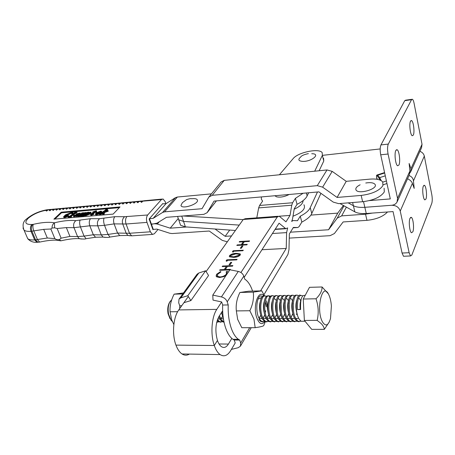 <?xml version="1.0" encoding="UTF-8"?>
<svg xmlns="http://www.w3.org/2000/svg" width="455" height="455" viewBox="0 0 455 455"><rect width="100%" height="100%" fill="white"/><g stroke="black" fill="none" stroke-linecap="round" stroke-linejoin="round"><path stroke-width="0.68" d="M63.262 209.539L62.733 209.317L63.262 209.539L64.331 208.526L67.323 207.855M59.906 209.846L59.377 209.624L59.906 209.846L60.981 208.834L63.956 208.168M66.635 209.232L66.1 209.004L66.635 209.232L67.704 208.214L70.707 207.543M70.025 208.925L69.49 208.697L70.025 208.925L71.088 207.901L74.108 207.224M53.246 210.46L52.723 210.233L53.246 210.46L54.327 209.448L57.273 208.782M56.568 210.153L56.045 209.926L56.568 210.153L57.648 209.141L60.606 208.475M49.942 210.762L49.419 210.534L49.942 210.762L51.028 209.755L53.957 209.09M46.655 211.063L46.137 210.836L46.655 211.063L47.741 210.056L50.659 209.397M80.296 207.981L79.756 207.753L80.296 207.981L81.354 206.957L84.414 206.274M83.76 207.662L83.214 207.44L83.76 207.662L84.806 206.633L87.889 205.95M76.855 208.293L76.315 208.071L76.855 208.293L77.913 207.27L80.962 206.593M73.431 208.612L72.891 208.384L73.431 208.612L74.489 207.588L77.526 206.911M104.9 205.728L104.337 205.501L104.9 205.728L105.93 204.687L109.103 203.988M101.328 206.052L100.771 205.831L101.328 206.052L102.364 205.017L105.52 204.318M108.489 205.398L107.926 205.177L108.489 205.398L109.513 204.358L112.703 203.652M112.095 205.069L111.532 204.847L112.095 205.069L113.113 204.022L116.321 203.317M94.248 206.701L93.69 206.479L94.248 206.701L95.283 205.666L98.411 204.977M97.779 206.382L97.222 206.155L97.779 206.382L98.815 205.341L101.954 204.648M90.733 207.025L90.181 206.798L90.733 207.025L91.773 205.99L94.885 205.302M87.235 207.344L86.689 207.122L87.235 207.344L88.281 206.314L91.375 205.626M123.038 204.067L122.458 203.846L123.038 204.067L124.039 203.015L127.298 202.299M126.723 203.726L126.143 203.504L126.723 203.726L127.724 202.674L130.994 201.957M119.369 204.403L118.795 204.176L119.369 204.403L120.382 203.351L123.618 202.64M115.724 204.739L115.155 204.511L115.724 204.739L116.736 203.686L119.961 202.981M134.151 203.049L133.565 202.828L134.151 203.049L135.141 201.992L138.451 201.269M130.426 203.391L129.846 203.169L130.426 203.391L131.421 202.333L134.714 201.616M137.899 202.702L137.308 202.481L137.899 202.702L138.883 201.645L142.21 200.922M141.664 202.361L141.073 202.139L141.664 202.361L142.643 201.298L144.315 200.723L162.048 199.085M108.034 210.546L104.519 211.763L103.985 213.463L102.238 213.617L103.126 213.241L103.734 212.064L102.062 212.673L101.05 213.713L99.235 213.873L100.43 213.423L105.913 209.721L105.617 209.567L105.89 209.38L107.374 209.084L102.472 212.4L106.197 210.705L108.034 210.546L108.279 211.188L104.764 212.411L104.303 213.378M104.263 213.276L104.235 214.112L102.483 214.26L102.238 213.617M103.262 212.968L101.471 213.89M101.328 213.526L101.3 214.362L99.486 214.515L99.235 213.873M107.374 209.084L107.619 209.727L105.19 211.37M101.584 211.438L101.755 211.888L100.703 213.099L99.264 213.224M98.962 213.253L97.296 213.395L96.488 213.998M99.275 213.969L96.488 214.828L95.482 214.515M86.24 212.53L86.467 213.111L86.097 213.554M82.395 215.977L81.496 216.057L81.246 215.42L85.472 212.809M85.403 212.639L80.916 215.124L81.286 215.909L81.007 216.097L79.636 216.216L79.386 215.579L83.612 212.974M83.544 212.804L79.056 215.289L79.426 216.068L79.147 216.256L77.782 216.375L77.526 215.738L81.69 213.202M76.321 216.267L73.568 216.529M78.8 213.884L77.998 214.077M80.137 213.185L80.347 213.713L79.926 214.271L78.351 215.317M77.703 216.182L76.366 216.387M119.329 207.651L61.476 212.815L54.907 219.054M68.432 215.471L64.474 216.916L63.569 216.813L65.44 214.879L71.526 212.377L73.039 212.246L71.697 213.321L71.372 213.395L71.776 212.639L71.151 212.57L66.203 214.811L64.212 216.66L68.313 215.408L68.688 216.097L64.729 217.541L63.74 217.228M73.039 212.246L73.289 212.872L71.947 213.947L71.372 213.395M71.577 213.185L66.453 215.437L64.724 216.734M75.302 212.257L74.626 212.155L76.827 211.802L77.077 212.434L71.503 216.114M76.827 211.802L70.457 216.006L71.498 216.097L71.469 216.91L68.193 217.194L67.943 216.563L69.877 216.057L75.388 212.422M83.669 215.915L81.519 216.261L82.742 215.789L87.377 212.36L88.742 212.132L87.855 212.724L90.852 212.161L89.777 213.389L85.483 215.107L84.664 214.851L83.18 215.915L83.669 215.915L83.856 216.597M90.92 212.337L91.097 212.798L90.022 214.026L85.733 215.75L84.909 215.494L83.794 216.233M96.477 211.558L94.612 211.882L91.142 214.39L93.65 213.691L91.068 214.629L90.534 214.578L91.284 213.765L94.014 211.933L93.002 211.865L96.363 210.71L94.885 211.7L96.477 211.558L96.727 212.201L94.856 212.525L92.285 214.248M93.65 213.691L93.901 214.333L91.319 215.272L90.744 215.118M96.363 210.71L96.608 211.347L96.267 211.575M158.004 229.468L154.347 233.762L152.47 234.416L150.36 231.805L146.993 222.393L126.075 224.002L114.114 223.883L117.566 233.045L126.16 233.205L122.725 223.968C121.9 220.988 122.526 218.565 124.607 216.699L147.67 214.987C146.334 216.887 146.112 219.356 146.993 222.393M61.226 212.195L53.9 219.139L113.153 214.106L120.029 206.917L61.226 212.195L61.476 212.815M165.893 203.595L165.239 201.701L163.066 198.989L161.434 199.563L147.67 214.987M211.461 193.864L177.387 197.032L175.425 197.68L166.109 203.578L162.486 203.897L162.776 203.578L149.143 219.009L152.96 229.735L153.261 229.388L156.935 229.121L169.778 233.25L172.07 233.551L209.266 231.026L222.239 240.376L227.329 241.81M26.652 236.208L27.715 238.687C29.074 239.717 31.389 240.126 34.654 239.916L47.32 238.022L54.833 238.602L56.898 239.774L59.434 239.597L61.112 238.164L69.922 236.424L77.56 236.566L74 227.671L66.356 227.597L57.159 228.524L54.594 227.824L52.052 228.023L50.869 229.013L43.703 229.354L30.997 231.322C27.721 231.555 25.412 231.168 24.058 230.173L23 228.006M124.607 216.699L114.836 216.671C113.454 218.519 113.215 220.925 114.114 223.883L104.531 225.316L97.774 225.834L89.811 225.771L93.326 234.763L101.277 234.894L97.774 225.834C96.926 222.91 97.535 220.533 99.605 218.696L114.836 216.671C113.449 218.519 113.204 220.925 114.108 223.883L117.561 233.045L119.75 235.582L117.561 233.045L108.011 234.422L104.531 225.316C103.541 222.387 103.359 220.061 103.99 218.332M60.566 240.769L57.489 240.291L56.898 239.774M52.052 228.023C51.978 225.76 52.774 224.019 54.452 222.802L54.594 227.824M99.605 218.696L90.568 218.684C89.146 220.504 88.896 222.87 89.811 225.771L74 227.671C73.136 224.804 73.744 222.461 75.82 220.652L90.568 218.684C89.14 220.51 88.89 222.87 89.806 225.771L93.321 234.763L95.556 237.248L93.321 234.763L84.061 236.105L80.518 227.17C79.517 224.292 79.363 222.006 80.052 220.305M59.434 239.597L60.805 240.843L61.266 240.729M64.474 216.916L64.729 217.541M66.203 214.811L66.453 215.437M71.151 212.57L71.401 213.196M71.697 213.321L71.947 213.947M74.347 212.337L74.592 212.951M71.498 216.097L71.469 216.91M71.219 216.279L67.943 216.563M76.241 215.579L74.108 216.085L73.363 216.017L73.704 215.471L78.658 213.975L79.523 213.23L76.429 213.839L80.097 213.082L76.77 215.619L78.26 215.084L76.485 215.829L76.241 215.579M74.489 215.34L74.074 215.858L74.461 215.892L76.52 215.397L78.379 214.163L74.489 215.34L74.694 215.869M74.108 216.085L74.358 216.716M76.485 215.829L76.736 216.461M78.26 215.084L78.385 215.391M79.676 213.64L79.926 214.271M76.389 214.066L76.508 214.362M77.168 213.736L77.35 214.191M78.965 213.202L79.147 213.651M76.963 215.101L75.007 215.812M81.616 213.025L83.117 212.792M79.176 215.437L79.147 216.256M78.897 215.619L77.526 215.738M81.906 213.395L82.133 213.975M81.035 215.278L81.007 216.097M80.757 215.46L79.386 215.579M83.805 213.207L84.033 213.787M83.055 212.633L82.378 213.082L86.217 212.474L82.776 214.965L82.799 215.755M82.622 215.3L81.246 215.42M82.901 215.113L83.077 215.568M85.716 213.008L85.967 213.64M87.445 212.997L85.187 214.504L85.113 214.874L85.625 214.936L89.106 213.435L90.238 212.303L87.445 212.997L87.696 213.628L85.767 214.919M85.483 215.107L85.733 215.75M89.777 213.389L90.022 214.026M81.519 216.261L81.724 216.779M83.39 216.102L83.595 216.62M85.187 214.504L85.358 214.942M89.783 212.252L89.988 212.775M89.823 212.917L87.696 213.628M94.612 211.882L94.856 212.525M91.671 213.856L91.87 214.373M96.204 211.746L96.449 212.383M92.723 212.047L92.956 212.644M91.068 214.629L91.319 215.272M100.458 212.457L97.046 212.752L95.971 213.907L99.258 213.207L96.238 214.186L95.311 214.077L96.301 212.843L100.68 211.137L101.51 211.239L100.458 212.457L100.703 213.099M97.325 212.565L100.032 212.331L100.913 211.376L97.325 212.565M97.046 212.752L97.296 213.395M96.238 214.186L96.488 214.828M99.258 213.207L99.457 213.725M100.424 211.319L100.646 211.893M100.538 211.979L99.031 212.417M106.544 210.961L106.788 211.609M104.519 211.763L104.764 212.411M107.516 210.75L107.761 211.399M107.755 210.728L108 211.376M101.05 213.713L101.3 214.362M102.062 212.673L102.312 213.321M103.985 213.463L104.235 214.112M294.163 209.243C300.09 206.428 303.07 203.55 303.093 200.604C303.07 203.55 300.09 206.428 294.163 209.243M292.986 216.227C302.313 212.422 305.953 208.589 303.912 204.727M177.575 216.432L178.724 219.822L177.911 217.433L178.724 219.822L183.553 221.414L239.245 225.1L183.553 221.414L185.395 226.88L235.411 230.475M179.748 222.836L180.567 225.253L185.395 226.88M317.476 191.993L309.804 208.589C308.115 211.291 304.93 213.827 300.254 216.205L301.841 222.074C306.499 219.697 309.667 217.149 311.345 214.43L320.911 193.318M308.672 192.766L306.693 196.793C304.975 199.455 301.762 201.969 297.047 204.34L295.426 198.352L303.081 193.261M293.117 227.819L297.854 227.506L293.35 227.443L289.352 233.95L288.988 249.67L287.93 254.447L263.963 294.692M231.39 349.394L238.181 347.711L240.428 346.164L240.678 343.019L239.711 340.056L238.431 339.328C235.451 337.24 232.983 333.31 231.032 327.543C228.848 320.724 227.91 313.188 228.222 304.941L222.677 305.032C222.358 313.25 223.297 320.758 225.492 327.554C227.46 333.305 229.94 337.218 232.949 339.299L234.24 340.022L235.212 342.973L230.622 350.68C227.472 355.719 223.968 357.021 220.101 354.582C217.757 352.887 215.824 349.861 214.299 345.504C210.312 334.471 211.581 316.896 216.796 309.372L221.659 301.949L213.02 300.112L212.775 295.107L229.889 269.781L238.283 271.43C241.036 272.118 242.879 273.694 243.812 276.145L244.756 279.165C247.952 281.173 250.563 285.154 252.582 291.103M241.36 248.225L240.32 248.282L241.838 246.064L242.873 246.007L241.36 248.225M240.234 255.096C238.528 256.631 236.281 257.382 233.495 257.359L229.519 256.83L229.502 255.642C231.203 254.106 233.455 253.338 236.247 253.333L240.206 253.901L240.234 255.096M230.128 264.719L229.064 264.764L230.668 262.421L231.726 262.37L230.128 264.719M226.112 275.372L223.928 276.583L219.629 277.527L216.563 276.811L216.557 274.325L220.612 271.504L220.897 271.971L217.598 274.32L217.609 276.378L220.095 276.953C223.013 276.668 225.134 275.662 226.459 273.938L226.237 271.76L227.199 271.243L228.04 272.517M206.115 271.555L243.249 219.486L277.311 216.961L240.928 272.517M189.388 354.087C186.954 355.571 184.502 355.531 182.034 353.967C179.571 352.307 177.547 349.36 175.954 345.117C171.814 334.368 173.23 317.26 178.764 309.918L188.319 296.512M229.82 269.889L219.6 270.304L219.981 269.752L224.224 269.576L226.397 266.408L222.171 266.59L222.552 266.038L232.892 265.589L232.516 266.141L227.46 266.363L225.293 269.531L230.367 269.32L230.037 269.809M226.886 261.244L226.084 260.937L226.852 259.828L237.112 259.339L236.748 259.879L227.523 260.317L226.886 261.244M233.193 252.115L232.391 251.825L233.136 250.75L243.288 250.204L242.93 250.728L233.813 251.217L233.193 252.115M246.9 244.858L236.822 245.433L237.174 244.921L241.292 244.682L243.288 241.77L239.188 242.014L239.535 241.508L249.567 240.911L249.226 241.417L244.318 241.707L242.322 244.625L247.247 244.341L246.9 244.858M297.047 204.34L294.237 208.771L292.537 218.929L291.695 221.448L292.98 220.556L297.49 220.698L300.254 216.205M323.579 158.243L323.767 161.019L319.143 170.744M272.426 233.512L286.604 232.607L287.662 227.91L285.82 228.717L279.074 223.195L244.181 277.334M222.649 310.748L219.1 316.259C215.494 323.181 214.942 331.251 217.444 340.459L214.299 345.504L175.954 345.117L214.299 345.504L217.444 340.459C218.485 343.44 219.805 345.51 221.414 346.659C223.974 348.251 226.306 347.392 228.416 344.071L231.828 338.429M277.311 216.961L279.194 216.182L285.967 221.83L290.028 215.414L291.757 205.216L292.599 202.748L295.426 198.352M277.959 216.273L245.251 218.707L243.249 219.486M279.268 216.216L290.028 215.414M261.415 196.924L261.324 199.062L262.598 201.15L259.566 205.472L258.662 207.895L256.779 217.848M314.701 171.194L322.362 155.377L322.185 152.635C319.08 147.915 297.894 152.351 293.134 158.624L279.404 174.771M286.604 232.607L286.223 248.436L260.556 290.899M297.854 227.506L299.1 226.601L301.841 222.074M261.978 249.727L286.223 248.436M216.119 276.219L216.557 274.325M216.614 274.484L220.612 271.504M220.669 271.669L220.863 271.988M217.268 275.918L217.661 276.543L220.095 276.953M220.146 277.118C223.069 276.833 225.191 275.827 226.516 274.103L226.459 273.938M226.516 274.103L226.835 272.573M226.38 271.874L227.199 271.243M227.25 271.407L228 272.209M219.771 270.298L219.981 269.752M220.038 269.912L224.224 269.576M224.281 269.741L226.397 266.408M222.341 266.584L222.552 266.038M222.603 266.203L232.778 265.76M230.253 269.491L225.293 269.531M229.235 264.759L230.668 262.421M230.719 262.58L231.606 262.541M226.215 260.988L226.852 259.828M226.903 259.993L236.998 259.509M229.326 256.569L229.502 255.642M229.553 255.801C231.254 254.265 233.506 253.498 236.299 253.492L236.247 253.333M236.299 253.492L240.456 254.334M230.452 256.245L230.639 256.592L233.904 256.984L239.245 255.295L239.341 254.629M230.554 255.568L230.588 256.427L233.853 256.825L239.194 255.136L239.159 254.288L235.883 253.862L230.554 255.568M232.522 251.871L233.136 250.75M233.188 250.91L243.175 250.375M240.485 248.271L241.838 246.064M241.884 246.223L242.76 246.178M236.987 245.421L237.174 244.921M237.226 245.08L241.292 244.682M241.338 244.841L243.288 241.77M239.353 242.003L239.535 241.508M239.586 241.668L249.454 241.076M247.133 244.511L242.322 244.625M255.175 327.68L241.787 327.702L237.658 319.364L236.35 310.919C235.684 304.753 236.867 298.605 239.904 292.474L248.629 291.211L261.801 290.864L253.27 292.133C254.038 298.218 252.889 304.418 249.829 310.737L253.97 319.239L255.175 327.68C259.936 326.997 262.774 326.332 263.673 325.689L265.396 321.475M266.368 300.84L267.597 309.718M264.844 321.645C261.784 325.268 259.054 323.869 256.648 317.436C252.582 305.538 258.758 288.515 264.11 296.177M258.827 298.918L261.796 297.371M263.781 310.93L263.843 310.304M263.712 304.731L263.627 304.19M259.879 311.322L259.93 310.896M259.777 304.327L259.714 303.974M265.436 302.438L266.266 306.653M265.237 312.682L265.726 310.776M236.35 310.919L249.829 310.737M239.904 292.474L253.27 292.133M264.588 296.029L261.801 290.864M263.57 304.651L263.667 305.561M263.752 309.428L263.701 310.429M259.668 304.293L259.737 304.827M259.862 310.35L259.816 310.964M311.732 153.727C321.196 153.602 311.794 161.73 302.729 161.394C298.423 161.013 297.729 159.574 300.636 157.066C301.46 155.673 304.042 154.524 308.388 153.619M173.85 324.523L171.689 319.859L170.062 311.789C169.726 305.897 171.08 300.016 174.129 294.146L183.507 292.935M182.785 293.924L174.129 294.146M177.649 311.686L170.062 311.789M365.763 183.007C370.455 182.262 373.538 182.705 375 184.338C378.611 188.802 358.386 194.791 356.026 189.974C355.264 188.29 356.629 186.561 360.127 184.787M180.965 205.455L182.392 202.68L186.442 199.7C189.291 198.733 191.049 198.42 191.709 198.761C194.894 198.357 196.787 198.772 197.39 200.012C199.233 203.92 181.761 209.704 180.965 205.455M289.152 194.484C284.568 196.799 280.382 197.578 276.583 196.822L274.848 195.741M384.094 188.182L384.304 191.913C380.761 197.072 373.538 200.337 362.635 201.719L338.617 203.63L333.253 202.105L318.875 191.868L214.032 201.093L207.133 212.673L203.857 214.339L166.456 217.314L156.992 223.155L151.06 224.389L149.143 219.009L149.445 218.667L153.13 218.372L162.566 212.474L164.562 211.837L202.031 208.708L208.908 197.021L212.212 195.32L317.283 185.657L322.629 187.153L337.087 197.436L361.168 195.428C372.099 194.006 379.351 190.736 382.922 185.623L382.723 181.932C380.602 179.56 376.262 178.627 369.705 179.145L346.232 181.329L337.087 197.436M166.109 203.578L153.13 218.372M346.232 181.329L332.196 171.37L326.997 169.948L224.241 180.362L220.993 182.057L208.976 196.941M178.024 218.775L170.21 228.171L157.305 224.053L155.036 223.763L151.356 224.042L149.445 218.667M372.372 213.076L365.536 214.174L341.642 215.886L337.252 218.116L328.584 229.758L290.438 232.181M310.907 215.101L337.735 213.128L328.584 229.758M337.735 213.128L343.411 205.467M229.701 230.065L225.174 236.321L215.016 229.013M231.532 235.917L225.174 236.321M186.795 226.982L170.21 228.171M151.356 224.042L151.06 224.389L152.96 229.735L153.261 229.388L151.356 224.042M365.536 214.174L366.975 220.334L343.138 221.949L334.391 233.546L330.102 235.673L289.255 238.107M366.975 220.334C376.353 219.35 383.195 216.569 387.501 211.984M183.098 215.988L243.146 219.629M180.567 225.253L178.724 219.822L183.553 221.414L181.761 216.097M412.844 231.822C414.306 228.592 413.242 218.298 411.343 217.371L410.012 218.252C408.527 221.392 409.585 231.822 411.485 232.75L412.844 231.822M425.931 199.097C427.268 196.162 426.176 186.061 424.435 185.327L423.355 186.072C421.995 188.927 423.082 199.154 424.822 199.881L425.931 199.097M339.93 203.527L354.854 211.854C357.511 213.276 361.321 213.827 366.281 213.514L393.057 211.581L402.072 253.043L403.505 256.267L404.285 256.233M354.854 211.854L353.387 205.723L348.172 202.867L353.387 205.723C356.049 207.116 359.865 207.651 364.836 207.315L391.687 205.273C394.201 205.017 395.998 203.914 397.078 201.969L397.534 198.34L409.898 171.063L409.13 163.481L410.962 168.714L422.03 144.303L421.563 147.699L410.888 171.364M419.931 151.322C422.325 152.26 423.787 153.853 424.316 156.099L413.441 180.942C413.151 178.326 411.678 176.523 409.005 175.533M407.566 178.724C410.131 179.998 411.741 181.534 412.395 183.331L400.246 211.063L409.13 252.713L410.541 255.949L411.832 255.05L431.744 203.442C432.387 201.269 432.415 198.397 431.823 194.82L424.316 156.099M400.246 211.063C398.984 207.258 396.134 205.33 391.687 205.273L364.836 207.315C359.865 207.651 356.049 207.116 353.387 205.723L352.619 202.515M412.395 183.331L414.192 188.404L413.441 180.942M398.91 165.046L397.607 165.774C395.469 164.892 394.144 153.358 395.861 150.423L397.118 149.74C399.268 150.616 400.593 162.008 398.91 165.046M413.294 135.129L412.247 135.744C410.302 135.078 408.971 123.8 410.529 121.155L411.542 120.581C413.493 121.252 414.823 132.388 413.294 135.129M380.187 148.944L322.851 155.309M369.505 200.581L390.305 198.915L380.716 154.802C379.931 150.537 380.016 147.238 380.954 144.917L388.297 144.081L411.53 99.708L404.768 100.646L380.954 144.917M380.363 180.214L377.252 175.846C376.66 175.22 376.439 175.636 376.592 177.092L376.547 178.042L377.69 179.406M376.547 178.042L376.609 177.279M411.53 99.708L412.366 99.247C413.043 99.662 413.618 101.027 414.09 103.348L422.03 144.303M388.297 144.081C387.381 146.413 387.307 149.723 388.075 154.012L397.534 198.34M404.768 100.646L405.621 100.18L411.82 99.321M409.864 172.968L410.7 171.785L410.962 168.714M409.898 171.063L409.238 175.021L397.289 201.508M170.005 318.693L168.049 313.694C167.343 309.224 167.844 305.436 169.556 302.325L169.863 301.858M169.948 301.745L171.529 300.334M171.706 299.817L170.022 301.614C168.213 304.935 167.736 309.116 168.589 314.149L170.961 320.047L172.365 321.543M296.398 295.375C291.974 293.117 290.193 312.335 295.176 319.359L296.967 321.281L299.117 321.748M301.221 321.258L298.025 321.275L296.233 319.353C290.859 311.686 293.475 291.16 298.133 295.744L298.469 296.063M300.499 295.284C296.114 292.997 294.362 312.278 299.316 319.33L301.102 321.258L304.281 321.241M216.716 322.271L217.285 322.237M219.537 321.748L216.756 322.117M217.2 320.502L218.707 321.753L220.988 322.214M223.234 321.725L219.663 321.748L217.484 319.637M218.798 316.748L220.47 319.905L222.432 321.73L224.048 322.225M224.002 322.009L221.431 319.899L219.418 315.764M258.867 319.626L260.749 321.503L262.962 321.964M265.134 321.475L261.756 321.497L259.879 319.615C254.243 312.136 257.229 292.082 262.251 296.552M264.349 296.086C259.634 294.061 257.661 312.767 262.819 319.598L264.691 321.48L266.892 321.941M269.064 321.452L265.703 321.475L263.832 319.586C258.224 312.084 261.17 291.985 266.152 296.467L266.329 296.603M268.279 295.995C263.604 293.947 261.648 312.716 266.789 319.569L268.649 321.452L270.85 321.918M276.1 312.244L276.151 311.84M275.929 302.78L275.872 302.478M273.011 321.429L269.667 321.446L267.813 319.558C262.228 312.033 265.134 291.882 270.082 296.376L270.27 296.535M272.238 295.909C267.591 293.833 265.663 312.659 270.782 319.541L272.63 321.429L274.826 321.895M280.075 311.885L280.138 311.317M279.939 303.104L279.859 302.649M278.892 317.704L280.712 314.166M276.976 321.406L273.66 321.423L271.806 319.529C266.255 311.988 269.121 291.78 274.024 296.285L274.234 296.461M276.213 295.824C271.601 293.72 269.696 312.608 274.792 319.507L276.634 321.406L278.818 321.867M284.068 311.493L284.142 310.72M283.965 303.502L283.863 302.848M284.733 313.842L284.642 314.291M280.968 321.378L277.664 321.401L275.827 319.501C270.298 311.937 273.125 291.678 277.994 296.199L278.221 296.393M280.206 295.733C275.633 293.6 273.756 312.557 278.824 319.478L280.661 321.384L282.834 321.844M288.083 311.061L288.169 310.014M288.021 304.008L287.89 303.087M288.771 313.506L288.589 314.416M284.972 321.355L281.696 321.378L279.865 319.473C274.365 311.885 277.152 291.575 281.981 296.108L282.231 296.324M284.221 295.642C279.688 293.481 277.829 312.5 282.879 319.45L284.705 321.355L286.872 321.822M292.116 310.583L292.207 309.099M292.099 304.708L291.939 303.371M292.827 313.142L292.559 314.536M289.005 321.332L285.746 321.349L283.926 319.444C278.454 311.834 281.201 291.473 285.985 296.017L286.258 296.262M288.26 295.557C283.761 293.361 281.929 312.443 286.957 319.421L288.771 321.332L290.933 321.799M296.171 310.031L296.25 307.438M296.216 306.152L296.017 303.724M296.905 312.756L296.552 314.65M293.054 321.31L289.818 321.327L288.004 319.416C282.566 311.789 285.274 291.371 290.017 295.926L290.307 296.194M292.32 295.466C287.856 293.242 286.053 312.392 291.058 319.393L292.861 321.31L295.011 321.77M305.14 295.477C301.739 294.618 300.226 299.305 300.59 309.531L297.485 309.576L300.237 309.286L300.112 304.173M300.641 301.022L300.715 301.358M297.126 321.281L293.913 321.304L292.11 319.382C286.701 311.738 289.363 291.263 294.066 295.835L294.379 296.125M221.443 312.619L223.365 318.511M222.916 314.837L222.222 311.413M269.781 297.104L269.07 296.398M322.47 321.907C325.666 326.821 328.345 325.689 330.512 318.506L331.394 306.078C331.035 301.375 330.148 297.564 328.738 294.647C322.487 280.889 315.594 309.667 322.47 321.907M329.414 321.753L324.335 329.352C324.17 327.458 323.078 325.501 321.065 323.477L317.158 320.36C318.853 313.148 318.466 305.953 316.015 298.776C320.121 294.732 322.146 290.796 322.077 286.98L328.368 293.856M324.335 329.352L311.721 329.363L304.372 320.439L303.24 299.032L309.497 287.327L322.077 286.98M304.372 320.439L317.158 320.36M303.24 299.032L316.015 298.776M297.485 309.576C297.143 299.145 298.725 294.504 302.228 295.653L302.581 296M300.937 300.124C300.072 302.438 299.839 305.493 300.232 309.286L300.59 309.531M217.752 318.927L219.953 319.131M220.698 318.762L222.535 316.657M220.294 317.982L223.468 319.16M259.003 318.108L260.829 315.167M259.009 318.119L262.205 318.597M262.939 318.034L264.764 314.985M260.004 302.541C259.214 305.749 259.333 309.332 260.351 313.29M262.984 318.125L266.169 318.54M266.897 317.954L268.723 314.792M264.008 302.262C263.155 305.601 263.28 309.343 264.378 313.478M266.983 318.136L270.145 318.477M270.879 317.874L272.699 314.593M268.029 301.995C267.113 305.464 267.25 309.349 268.433 313.66M271.004 318.142L272.625 318.858L274.149 318.42M274.877 317.789L276.697 314.382M277.249 312.153L276.998 302.541M276.304 300.658C275.525 299.157 274.689 298.599 273.808 298.998M272.073 301.733C271.095 305.322 271.237 309.354 272.505 313.825M275.048 318.147L276.657 318.83L278.17 318.358M281.258 311.783L281.025 302.717M280.325 300.698C279.558 299.128 278.727 298.531 277.84 298.895M276.134 301.483C275.093 305.191 275.252 309.354 276.594 313.99M279.108 318.153L280.712 318.801L282.208 318.29M282.936 317.613L284.75 313.927M285.291 311.379L285.075 302.922M284.369 300.749C283.619 299.111 282.788 298.463 281.895 298.793M280.217 301.244C279.12 305.055 279.285 309.36 280.712 314.143M283.192 318.159L284.784 318.767L286.275 318.227M286.997 317.522L288.811 313.677M289.346 310.93L289.147 303.166M288.436 300.806C287.696 299.1 286.872 298.395 285.967 298.696M284.318 301.005C283.164 304.93 283.34 309.354 284.847 314.291M287.293 318.159L288.88 318.739L290.358 318.159M291.081 317.425L292.889 313.415M293.418 310.418L293.236 303.462M292.525 300.874C291.791 299.094 290.973 298.332 290.062 298.594M288.442 300.778C287.23 304.799 287.418 309.354 289.005 314.439M291.416 318.164L292.997 318.705L294.465 318.09M292.588 300.556C291.319 304.679 291.518 309.349 293.179 314.576M295.562 318.164L297.132 318.671L298.588 318.017M300.766 301.051C300.061 299.1 299.248 298.218 298.321 298.4M296.751 300.34C295.432 304.554 295.642 309.343 297.377 314.706M179.025 299.117L180.851 297.854L187.813 295.71L190.895 300.573L208.561 275.497L205.632 270.776L198.835 272.989L197.038 274.263L179.025 299.117L178.69 302.78L179.759 305.777L179.662 308.655M205.632 270.776L187.813 295.71M190.895 300.573L183.922 302.683M181.738 305.743L179.759 305.777M236.958 340.039L237.385 339.322M228.222 304.941L227.21 301.841L243.812 276.145M212.775 295.107L221.443 296.927C224.287 297.678 226.209 299.316 227.21 301.841M222.677 305.032L221.659 301.949M234.24 340.022L239.711 340.056M66.851 208.293L63.751 208.413M60.401 208.72L63.484 208.606M67.118 208.106L70.235 207.981M73.636 207.668L70.497 207.793M53.753 209.334L56.795 209.22M60.134 208.913L57.068 209.027M53.48 209.527L50.454 209.636M47.172 209.937L50.181 209.829M80.751 206.854L83.953 206.712M87.428 206.394L84.209 206.536M80.495 207.031L77.316 207.167M73.898 207.48L77.06 207.349M108.648 204.437L105.31 204.596M101.744 204.926L105.065 204.767M108.893 204.272L112.254 204.102M115.877 203.766L112.493 203.937M94.674 205.575L97.956 205.421M101.499 205.097L98.2 205.25M94.424 205.745L91.171 205.893M87.678 206.217L90.915 206.069M123.407 202.936L126.854 202.754M130.557 202.412L127.087 202.6M123.174 203.095L119.75 203.271M116.11 203.607L119.517 203.43M138.013 201.724L134.498 201.923M130.784 202.265L134.276 202.071M138.24 201.582L141.772 201.377M161.434 199.563L141.994 201.235M46.888 210.142C39.67 211.319 33.477 214.004 28.312 218.201C24.155 222.518 25.332 224.616 31.839 224.514C30.326 226.277 30.041 228.546 30.997 231.322L34.654 239.916L36.986 242.282L38.197 242.225M31.839 224.514L33.323 224.343C41.854 222.358 48.895 221.847 54.452 222.802C62.779 220.76 69.899 220.044 75.82 220.652M130.022 235.787L127.918 235.44L126.16 233.205L129.504 233.273L126.075 224.002C125.176 221.011 125.415 218.582 126.78 216.705M132.843 235.753L131.66 235.832L129.504 233.273L150.36 231.805M101.277 234.894L108.011 234.422L109.991 237.089C108.779 237.55 106.464 237.544 103.04 237.078L101.277 234.894M77.56 236.566L84.061 236.105L86.126 238.721C85.119 239.171 82.844 239.159 79.301 238.676L77.56 236.566M69.922 236.424L66.356 227.597M61.112 238.164L57.159 228.524M54.833 238.602L50.869 229.013M47.32 238.022L43.703 229.354M32.754 224.434C31.241 226.203 30.963 228.473 31.913 231.254L35.57 239.853L37.901 242.219L39.631 242.094L37.452 239.557L33.806 230.947C32.771 228.177 32.612 225.976 33.323 224.343M26.703 218.9C23.046 221.375 22.17 225.128 24.058 230.173L27.715 238.687C30.104 241.349 33.192 242.549 36.986 242.282L39.397 242.037M81.439 239.04L79.301 238.676C74.631 238.346 68.466 239.068 60.805 240.843L57.489 240.291C53.417 239.825 47.462 240.428 39.631 242.094L40.165 241.969M110.525 236.975L119.739 235.582L127.918 235.44L131.66 235.832L152.47 234.416M105.145 237.419L103.04 237.078L95.556 237.248L86.683 238.602M310.259 207.742L311.794 213.571M178.764 309.918L216.796 309.372M275.241 229.144L285.439 228.467M258.662 207.895L291.757 205.216M259.566 205.472L292.599 202.748M307.153 195.957L306.369 192.971M323.767 161.019L322.362 155.377M219.054 343.986L228.416 344.071M216.375 200.882L207.412 212.263M175.425 197.68L162.566 212.474M177.387 197.032L164.562 211.837M224.241 180.362L212.212 195.32M326.997 169.948L317.283 185.657M332.196 171.37L322.629 187.153M362.635 201.719L361.168 195.428M346.38 207.122L341.642 215.886M343.986 205.791L337.252 218.116M159.318 221.721L157.305 224.053M366.281 213.514L363.517 201.639M409.13 252.713L402.072 253.043M386.966 183.553L383.332 184.702M388.075 154.012L380.716 154.802M384.668 173.002L377.656 175.226L379.68 177.615L385.288 175.84M382.843 182.102L386.403 180.976M379.277 178.241L379.68 177.615L381.222 180.652M384.577 172.582L377.263 174.913M376.569 176.91L376.586 177.08C376.387 175.875 376.53 175.181 377.002 174.993L377.656 175.226L377.252 175.846M303.957 312.557L303.616 306.147M198.835 272.989L180.851 297.854M240.678 343.019L249.687 327.685M221.443 296.927L238.283 271.43M26.834 218.781C32.441 214.134 39.284 211.109 47.365 209.71M144.724 200.689L142.051 201.076L141.073 202.139M140.97 201.036L138.297 201.423L137.308 202.481M133.537 201.724L130.841 202.111L129.846 203.169M137.245 201.383L134.561 201.77L133.565 202.828M118.891 203.078L116.167 203.465L115.155 204.511M122.526 202.742L119.807 203.129L118.795 204.176M129.846 202.065L127.144 202.452L126.143 203.504M126.171 202.407L123.464 202.793L122.458 203.846M90.517 205.706L87.735 206.092L86.689 207.122M93.997 205.387L91.222 205.768L90.181 206.798M101.016 204.733L98.257 205.12L97.222 206.155M97.501 205.063L94.731 205.444L93.69 206.479M115.28 203.413L112.55 203.8L111.532 204.847M111.685 203.749L108.95 204.13L107.926 205.177M104.553 204.409L101.801 204.79L100.771 205.831M108.114 204.079L105.367 204.46L104.337 205.501M76.764 206.98L73.955 207.361L72.891 208.384M80.171 206.667L77.373 207.048L76.315 208.071M87.053 206.03L84.26 206.411L83.214 207.44M83.601 206.348L80.808 206.729L79.756 207.753M50.078 209.448L47.223 209.829L46.137 210.836M53.354 209.146L50.511 209.527L49.419 210.534M59.958 208.538L57.12 208.919L56.045 209.926M56.647 208.845L53.809 209.22L52.723 210.233M73.369 207.292L70.553 207.679L69.49 208.697M69.99 207.605L67.169 207.986L66.1 209.004M63.285 208.231L60.452 208.606L59.377 209.624M66.629 207.918L63.802 208.299L62.733 209.317M63.825 217.439L63.569 216.813M76.389 216.432L76.133 215.801M76.377 214.39L76.241 214.049M73.613 216.648L73.363 216.017M85.005 215.67L84.755 215.033M90.784 215.215L90.534 214.578M95.556 214.72L95.311 214.077M275.059 229.428L285.82 228.717M262.472 201.332L262.347 200.905M182.034 353.967L220.101 354.582M216.421 200.882L207.133 212.673M411.343 217.371L410.546 217.427M424.435 185.327L423.804 185.384M410.541 255.949L403.505 256.267M411.542 120.581L410.893 120.66M397.118 149.74L396.288 149.832M376.586 177.08L376.626 177.581M168.049 313.694L168.589 314.149M169.556 302.325L170.022 301.614M296.967 321.281L298.025 321.275M301.102 321.258L305.026 321.236M218.707 321.753L219.663 321.748M222.432 321.73L223.394 321.725M260.749 321.503L261.756 321.497M264.691 321.48L265.703 321.475M268.649 321.452L269.667 321.446M272.63 321.429L273.66 321.423M276.634 321.406L277.664 321.401M280.661 321.384L281.696 321.378M284.705 321.355L285.746 321.349M288.771 321.332L289.818 321.327M292.861 321.31L293.913 321.304M240.502 346.039L251.24 327.685M232.949 339.299L238.431 339.328"/></g></svg>
